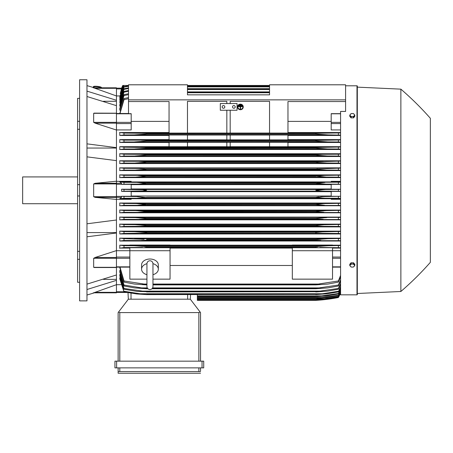 <?xml version="1.0" encoding="UTF-8"?>
<svg xmlns="http://www.w3.org/2000/svg" width="453" height="453" viewBox="0 0 453 453"><rect width="100%" height="100%" fill="white"/><g stroke="black" fill="none" stroke-linecap="round" stroke-linejoin="round"><path stroke-width="0.68" d="M146.936 274.705L146.936 274.705A8.375 5.923 0 0 1 141.574 269.201A8.375 5.923 0 0 1 146.936 263.674M146.936 263.759L146.936 263.759C147.117 261.925 148.12 260.922 149.954 260.741C151.783 260.922 152.786 261.925 152.967 263.759L152.967 286.539C152.786 288.368 151.783 289.376 149.954 289.552C148.12 289.376 147.117 288.368 146.936 286.539L146.936 263.759M152.967 274.705L152.967 274.705A8.375 5.923 0 0 0 158.329 269.201L158.329 264.937A8.375 5.923 0 0 0 149.954 259.014A8.375 5.923 0 0 0 141.574 264.937L141.574 269.201M152.967 263.674A8.375 5.923 0 0 1 158.329 269.201M152.967 279.15L170.051 279.15L170.051 247.717L129.852 247.717L129.852 250.724L170.051 250.724M146.936 279.15L129.852 279.15L129.852 250.724M170.051 248.091L292.327 248.091M292.327 265.492L170.051 265.492M292.327 279.15L292.327 247.717L332.53 247.717L332.53 279.15L292.327 279.15M292.327 250.724L332.53 250.724M116.449 250.707L129.852 250.707M116.449 250.611L116.449 257.48L95.13 257.48L116.449 250.611L116.449 233.001L86.97 236.789M116.449 267.429L116.449 257.48M95.13 267.429L93.663 267.321L93.663 258.289L95.317 257.429M86.97 284.127L116.449 274.977L116.449 267.519L94.201 267.519M103.443 279.365L116.449 279.365M116.449 284.688L116.449 292.831L93.663 292.831L116.449 284.688L116.449 280.362L86.97 289.512M93.227 292.831C94.677 292.831 94.677 292.831 93.227 292.831C94.677 292.831 94.677 292.831 93.227 292.831M94.309 292.831A335.005 335.005 0 0 1 86.97 295.011M116.449 292.831L93.663 292.831M86.97 232.587L116.449 232.587M86.97 223.793L116.449 219.999L116.449 199.422L95.13 197.355L93.663 196.71L93.663 183.929L95.13 183.284L116.449 181.217L116.449 160.639L86.97 156.846M86.97 190.322L86.97 300.871L79.603 300.871L79.603 79.768L86.97 79.768L86.97 190.322M93.227 87.808C94.677 87.808 94.677 87.808 93.227 87.808C94.677 87.808 94.677 87.808 93.227 87.808M116.449 87.808L93.663 87.808L116.449 87.808L116.449 88.307L95.13 88.307L93.663 87.808L116.449 95.951L116.449 100.277L86.97 91.127M86.97 85.628A335.005 335.005 0 0 1 94.309 87.808M77.593 98.369L79.603 98.369L77.593 98.369L77.593 121.302L79.603 121.302M79.603 129.292L77.593 129.292L77.593 121.302M79.603 195.968L77.593 195.968L77.593 184.671L79.603 184.671M79.603 259.337L77.593 259.337L77.593 251.347L79.603 251.347M77.593 259.337L77.593 282.27L79.603 282.27M77.593 195.968L77.593 251.347M77.593 129.292L77.593 184.671M77.593 176.919L22.65 176.919L22.65 203.72L77.593 203.72M103.443 101.274L116.449 101.274M86.97 143.85L116.449 147.638L116.449 100.277M86.97 148.052L116.449 148.052M116.449 105.662L86.97 96.512M116.449 88.307L116.449 95.951L119.858 95.94M128.51 94.643L123.986 95.589L123.986 94.637L119.802 108.477L119.802 110.209L120.192 110.209M128.51 91.274L123.986 92.18L123.986 91.398L119.802 104.762L119.802 106.149L120.136 106.149M128.51 88.499L123.986 89.377L123.986 88.743L119.802 101.749L120.079 102.854M128.51 86.274L123.986 87.135L123.986 86.636L119.802 99.377L120.022 100.226M123.754 85.464L119.802 97.593L119.966 98.216M123.159 85.464L119.915 96.778M128.51 98.68L123.986 99.671L123.986 98.528L119.802 113.499M123.986 99.671L119.994 113.499M123.986 98.528L128.51 97.588M124.269 85.464L122.837 85.464L121.438 88.907L120.3 93.494M119.802 98.216L123.958 85.464L128.51 85.464L123.29 85.464L119.802 96.778M123.986 87.135L119.802 100.226M123.986 86.636L128.51 85.793M269.546 85.464L187.474 85.464M123.986 89.383L119.802 102.854M123.986 88.743L128.51 87.888M187.474 86.042L269.546 86.042M269.546 86.217L187.474 86.217M187.474 86.88L269.546 86.88M123.986 92.18L119.802 106.149M123.986 91.398L128.51 90.521M187.474 88.686L269.546 88.686M269.546 88.935L187.474 88.935M187.474 89.524L269.546 89.524M123.986 95.589L119.802 110.209M123.986 94.637L128.51 93.731M187.474 91.902L269.546 91.902M269.546 92.242L187.474 92.242M187.474 92.74L269.546 92.74M116.449 129.932L131.189 129.932L131.189 113.658L128.51 113.658L128.51 84.796L187.474 84.796L187.474 94.841L269.546 94.841L269.546 84.796L345.594 84.796L345.594 99.87L128.51 99.87M128.51 101.546L169.048 101.546L169.048 133.086L187.474 133.086L187.474 101.359L226.834 101.359L226.834 103.556L226.834 101.359M121.619 88.159A33.499 33.499 0 0 1 122.757 85.464L121.693 88.159L116.449 88.159L121.687 88.159M122.763 85.464L128.51 85.464L122.905 85.464L120.198 93.494M119.802 267.638L123.986 282.111L123.986 280.968L146.602 284.444L146.602 284.886L134.399 284.048L123.986 282.111M119.802 272.162L119.802 270.43L119.802 272.162L123.986 286.002L123.986 285.05L141.523 287.898L147.259 287.898M119.802 275.883L119.802 274.49L119.802 275.883L123.986 289.24L123.986 288.459L146.602 291.704L137.231 291.409L123.986 289.24M119.802 278.889L119.802 277.785L119.802 278.889L123.986 291.896L120.079 277.785M197.355 294.597L197.355 300.367L315.781 300.367A167.502 167.502 0 0 0 338.391 297.519A33.499 33.499 0 0 0 340.571 292.978L338.391 297.519L325.441 299.529L315.781 300.367L323.289 299.767M323.867 299.529L325.441 299.529M116.449 292.479L126.999 292.479L116.449 292.479M128.346 299.195L128.001 292.661L128.346 299.195L190.322 299.195L200.135 312.066L198.861 312.598L119.802 312.598L118.533 312.066L128.346 299.195M200.537 312.598L200.537 361.171L200.537 312.598L200.135 312.066M116.619 361.171L114.943 361.171L114.943 367.87L203.72 367.87L203.72 361.171L116.619 361.171L116.619 367.87M118.125 373.232L118.125 367.87L118.125 373.232L200.537 373.232L118.125 373.232M200.537 370.888L200.537 367.87L200.537 370.888M118.159 371.67L120.124 371.556M198.539 371.556L200.503 371.67M119.802 367.87L119.802 371.556L198.861 371.556L198.861 367.87M114.943 361.171L114.943 367.87M118.125 312.598L118.125 361.171L118.125 312.598L118.533 312.066M190.322 299.195L190.56 294.597L190.322 299.195M116.449 284.699L120.996 284.699M116.449 280.362L116.449 274.977M116.449 233.001L116.449 219.999M116.449 181.217L116.449 183.284L95.13 183.284M116.449 199.422L116.449 183.284L121.438 183.284L121.687 184.36L131.189 184.36L131.189 189.235L121.625 189.235L121.625 191.404L131.189 191.404L131.189 196.279L121.687 196.279L123.986 196.449L123.986 198.267L324.954 198.193L315.781 197.463L146.602 197.463L137.384 198.193M121.687 196.279L121.438 197.355L120.198 198.618L131.189 198.618L131.189 199.297L116.449 199.297M124.281 198.25L119.677 198.742M123.986 196.449L136.495 196.517L146.313 197.582M315.781 197.463L322.61 196.596L340.571 196.291L331.188 196.279L331.188 191.404L340.571 191.404L338.391 191.228L338.391 189.411L340.571 189.252L331.188 189.235L331.188 184.36L340.571 184.36M146.602 197.355L315.781 197.355L318.572 196.874M340.571 198.425L338.391 198.267L338.391 196.449M338.391 198.267L324.954 198.193M121.625 189.235L123.986 189.411L123.986 191.228L121.625 191.404M123.986 189.411L142.508 189.688L146.602 190.322L142.553 190.945L123.986 191.228M131.189 191.664L331.188 191.664M331.188 196.013L131.189 196.013M136.942 191.155L325.441 191.155C320.973 191.16 317.757 190.877 315.781 190.322L325.441 189.484L338.391 189.411M338.391 191.228L325.441 191.155M136.942 189.484L325.441 189.484M131.189 184.626L331.188 184.626M331.188 188.975L131.189 188.975M116.449 181.342L131.189 181.342L131.189 182.021L120.198 182.021L121.438 183.284M137.389 182.446L146.602 183.284L315.781 183.284L324.954 182.446L123.986 182.372L123.986 184.19L121.687 184.36M119.677 181.896L124.281 182.389M142.389 183.89L146.602 183.284L138.845 184.082L123.986 184.19M146.602 183.176L315.781 183.176M136.495 184.122L325.888 184.122L315.781 183.284L318.572 183.771M137.429 182.446L340.571 182.214M340.571 184.348L338.391 184.19L338.391 182.372M338.391 184.19L325.888 184.122M116.449 160.639L116.449 147.638M95.317 123.21L93.663 122.35L93.663 113.318L95.13 113.21M116.449 130.028L95.13 123.159L116.449 123.159M94.06 113.125L116.449 113.21M169.048 121.381L131.189 121.381M230.186 101.359L230.186 103.556L230.186 101.359L269.546 101.359L269.546 133.086L287.972 133.086L287.972 101.546L345.594 101.546L345.594 99.87M220.305 103.556L237.055 103.556L237.055 110.255L220.305 110.255L220.305 103.556M232.531 106.902A1.342 1.342 0 0 1 233.873 105.566A1.342 1.342 0 0 1 235.209 106.902A1.342 1.342 0 0 1 233.873 108.244A1.342 1.342 0 0 1 232.531 106.902M222.146 106.902A1.342 1.342 0 0 1 223.488 105.566A1.342 1.342 0 0 1 224.824 106.902A1.342 1.342 0 0 1 223.488 108.244A1.342 1.342 0 0 1 222.146 106.902M226.834 133.057L187.474 133.057L187.474 101.359M226.834 110.255L226.834 133.086L230.186 133.086L230.186 110.255M269.546 101.359L269.546 133.057L230.186 133.057M345.594 85.798L356.987 85.798A0.334 0.334 0 0 1 357.321 86.132L357.321 294.507A0.334 0.334 0 0 1 356.987 294.841L340.571 294.841L340.571 111.432L345.594 111.432L345.594 101.546M93.952 87.701L94.026 87.033A3.352 0.578 6.1 0 1 94.026 87.033A3.352 0.578 6.1 0 1 97.389 86.806A3.352 0.578 6.1 0 1 100.685 87.729A3.352 0.578 6.1 0 1 100.685 87.74A3.352 0.578 6.1 0 1 100.685 87.752L100.679 87.808M93.358 86.959L93.392 86.631A4.02 0.696 6.1 0 1 93.392 86.631A4.02 0.696 6.1 0 1 97.429 86.364A4.02 0.696 6.1 0 1 101.387 87.474A4.02 0.696 6.1 0 1 101.387 87.497A4.02 0.696 6.1 0 1 101.387 87.486L101.353 87.808A4.02 0.696 -173.9 0 0 101.353 87.803A4.02 0.696 -173.9 0 0 97.395 86.693A4.02 0.696 -173.9 0 0 93.358 86.959A4.02 0.696 -173.9 0 0 93.358 86.97A4.02 0.696 -173.9 0 0 93.986 87.412M357.321 294.507L357.321 293.499L400.871 291.489A301.505 301.505 0 0 0 430.35 262.344L430.35 118.295L430.35 262.344M430.35 118.295A301.505 301.505 0 0 0 400.871 89.15L357.321 87.14L357.321 86.132M357.321 87.14L357.321 293.499M400.871 89.15L400.871 291.489M139.428 184.06L140.447 184.014M146.602 183.284L315.781 183.284M320.061 183.895L321.958 184.014M323.051 184.065L323.414 184.077M141.512 240.401L146.602 240.237L141.512 240.401M340.571 240.69L123.986 240.503L123.986 238.663L144.082 239.292M138.522 238.861L136.574 238.765M323.017 238.912L315.781 239.563L327.791 238.725L340.571 238.482M123.986 233.459L123.986 231.625L134.813 231.693L146.602 232.531L146.602 233.125L123.986 233.459L119.802 233.952L340.571 233.952M317.683 232.298L144.711 232.298M143.227 232.151L140.821 231.953M138.465 231.806L137.202 231.743M143.692 225.135L143.097 225.079M140.538 224.875L140.017 224.841M139.009 224.779L136.574 224.677M322.406 224.835L321.902 224.869M139.881 226.33L322.502 226.33L315.781 226.007L146.602 226.007L139.869 226.33M316.183 226.058L318.685 226.24M146.064 218.963L139.162 219.297M340.571 219.546L123.986 219.382L123.986 217.559L135.379 217.621L146.602 218.459L136.393 217.633M323.204 219.297L315.781 218.878L146.602 218.878L146.602 218.459L315.781 218.459L326.76 217.621M321.709 219.28L323.159 219.297M340.571 212.508L123.986 212.344L123.986 210.52L135.713 210.588L146.602 211.426L146.602 211.744L138.527 212.264L145.413 211.936M323.838 212.264L315.781 211.744L315.781 211.426L145.266 211.183M138.363 210.645L137.74 210.622M137.095 210.605L136.647 210.594M315.781 211.426L326.664 210.588L340.571 210.362M324.597 210.622L323.98 210.645M322.989 210.69L315.792 211.421M316.273 211.845L316.97 211.936M317.321 211.976L318.674 212.089M320.911 212.208L321.862 212.236M144.535 204.937L145.702 204.801M145.22 204.105L144.892 204.065M142.633 203.839L141.902 203.782M340.571 205.464L123.986 205.305L123.986 203.482L136.087 203.55L146.602 204.388L315.781 204.388L323.482 203.612L340.571 203.323M144.971 247.406L317.457 247.406M317.859 246.387L315.826 246.596M340.571 292.808L338.391 297.344L325.888 299.308L315.781 300.141L324.954 299.308L338.391 297.225L340.571 292.661M197.355 300.141L315.781 300.141L197.355 300.135M319.054 299.308L324.954 299.308M120.136 274.49L119.802 274.49L123.986 288.459M120.192 270.43L119.802 270.43L123.986 285.05M141.512 287.898L146.602 288.397L146.602 288.737L134.586 287.898L123.986 286.002M146.602 288.397L147.576 288.397M152.327 288.397L315.781 288.397L338.391 285.05L340.571 279.773M146.602 288.737L147.888 288.737M152.015 288.737L315.781 288.737L315.781 288.397M340.571 280.979L338.391 286.002L327.791 287.898L315.781 288.737M338.391 286.002L338.391 285.05M152.644 287.898L320.86 287.898M146.602 291.704L315.781 291.704L338.391 288.459L340.571 283.391M146.602 291.953L315.781 291.704M340.571 284.376L338.391 289.24L327.564 291.115L315.781 291.953M338.391 289.24L338.391 288.459M140.657 291.115L321.726 291.115M139.864 293.759L146.602 294.597L136.698 293.957L123.986 291.896M123.907 291.245L140.22 293.793M146.602 294.422L315.781 294.422L322.502 293.759L139.881 293.759M146.602 294.597L315.781 294.422M340.571 287.151L338.391 291.896L327.304 293.759L315.781 294.597M322.157 293.793L338.47 291.245M338.391 291.896L340.571 286.358M197.355 296.709L315.781 296.709L338.391 293.504L340.571 288.731M197.355 296.596L315.781 296.596M340.571 289.342L338.391 294.003L326.001 295.996L315.781 296.709M338.391 294.003L338.391 293.504M197.355 295.871L323.204 295.871M197.355 298.323L315.781 298.323L338.391 295.237L340.571 290.554M197.355 298.261L315.781 298.261M340.571 291.007L338.391 295.599L326.664 297.491L315.781 298.323M338.391 295.599L338.391 295.237M197.355 297.491L323.838 297.491M197.355 299.467L315.781 299.467L324.422 298.629L338.391 296.466L340.571 291.857M197.355 299.439L315.781 299.439M340.571 292.151L338.391 296.709L326.296 298.629L315.781 299.467M197.355 298.629L324.422 298.629M119.994 267.14L123.986 280.968M146.602 284.444L146.936 284.444M152.967 284.444L315.781 284.444L338.391 280.968L340.571 275.418M146.602 284.886L146.936 284.886M152.967 284.886L315.781 284.886L315.781 284.444M142.497 284.048L146.936 284.048L142.497 284.048M152.967 284.048L319.88 284.048L152.967 284.048M340.571 276.879L338.391 282.111L327.983 284.048L315.781 284.886M338.391 282.111L338.391 280.968M332.53 250.707L340.571 250.707M332.53 248.091L340.571 248.091M340.571 247.74L319.88 247.44M142.497 247.44L123.986 247.548L123.986 245.696L134.399 245.764L146.602 246.602L315.781 246.602L327.983 245.764L340.571 245.509M124.332 247.519L119.564 248.216M129.852 245.186L119.802 245.186L119.802 248.091L129.852 248.091M315.781 246.602L315.781 247.338L146.602 247.338L146.602 246.602M338.391 247.548L338.391 245.696M134.462 245.764L327.983 245.764L134.462 245.764M119.802 245.186L123.986 245.696M340.571 245.186L332.53 245.186M332.53 245.401L292.327 245.401L292.327 245.039L332.53 245.039L332.53 245.401M292.327 245.186L170.051 245.186M170.051 245.401L129.852 245.401L129.852 245.039L170.051 245.039L170.051 245.401M340.571 238.176L119.802 238.176L119.802 241.019L340.571 241.019M340.571 231.155L119.802 231.155L119.802 233.952M340.571 224.133L119.802 224.133L119.802 226.896L340.571 226.896M340.571 217.106L119.802 217.106L119.802 219.841L340.571 219.841M340.571 210.079L119.802 210.079L119.802 212.791L340.571 212.791M340.571 203.046L119.802 203.046L119.802 205.747L340.571 205.747M340.571 199.297L331.188 199.297L331.188 198.618L340.571 198.618M131.189 198.703L331.188 198.703M124.309 205.283L119.677 205.787M119.677 203.006L124.275 203.505M146.602 204.388L137.95 205.226M324.422 205.226L315.781 204.603L146.602 204.603M338.391 205.305L338.391 203.482M136.087 203.55L326.296 203.55M124.354 212.321L119.677 212.831M119.677 210.039L124.298 210.537M315.781 211.744L146.602 211.744M338.391 212.344L338.391 210.52M135.713 210.588L326.664 210.588M124.411 219.354L119.683 219.881M119.677 217.066L124.337 217.576M315.781 218.878L315.781 218.459M135.379 217.621L340.571 217.395M338.391 219.382L338.391 217.559M124.484 226.387L119.683 226.936M146.602 226.007L146.602 225.498L135.079 224.66L123.986 224.592L123.986 226.421M119.683 224.093L124.388 224.614M140.22 226.33L123.907 226.421M146.602 225.498L315.781 225.498L324.082 224.745L340.571 224.428M315.781 226.007L315.781 225.498M340.571 226.591L338.391 226.421L338.391 224.592M338.47 226.421L322.157 226.33M135.079 224.66L327.304 224.66M119.683 231.115L124.462 231.659M140.657 233.369L321.726 233.369L146.602 233.125M315.781 233.125L315.781 232.531L322.644 231.879L340.571 231.455M340.571 233.64L338.391 233.459L338.391 231.625M338.391 233.459L321.726 233.369M134.813 231.693L327.564 231.693M123.986 240.503L119.802 241.019M119.683 238.131L124.552 238.697M146.602 239.563L146.602 240.237L315.781 240.237L315.781 239.563L146.602 239.563M320.86 240.401L315.781 240.237M338.391 240.503L338.391 238.663M134.586 238.725L327.791 238.725M340.571 182.021L331.188 182.021L331.188 181.342L340.571 181.342M331.188 181.936L131.189 181.936M340.571 174.892L119.802 174.892L119.802 177.593L340.571 177.593M340.571 167.848L119.802 167.848L119.802 170.56L340.571 170.56M340.571 160.798L119.802 160.798L119.802 163.533L340.571 163.533M340.571 153.743L119.802 153.743L119.802 156.506L340.571 156.506M169.048 146.687L119.802 146.687L119.802 149.484L340.571 149.484M169.048 139.62L119.802 139.62L119.802 142.463L169.048 142.463M169.048 132.548L119.802 132.548L119.802 135.453L169.048 135.453M119.683 153.703L124.484 154.252M124.388 156.025L119.683 156.545M123.986 154.218L123.986 156.047L327.304 155.979L315.781 155.147L315.781 154.632L322.502 154.309L139.881 154.309M139.864 154.309L146.602 154.632L146.602 155.147L135.079 155.979M123.907 154.218L140.22 154.309M146.602 155.147L315.781 155.147L146.602 155.147M146.602 154.632L316.16 154.586M322.157 154.309L338.47 154.218M340.571 156.217L338.391 156.047L338.391 154.218L340.571 154.048M338.391 156.047L327.304 155.979M119.683 160.758L124.411 161.285M124.337 163.063L119.677 163.573M139.179 161.342L323.204 161.342L123.986 161.257L123.986 163.08L327.004 163.018L317.944 162.491L315.781 162.18L315.781 161.761L340.571 161.092M139.167 161.342L146.602 161.761L146.602 162.18L135.379 163.018M146.602 162.18L315.781 162.18L146.602 162.18L142.548 162.672M146.602 161.761L316.273 161.681M340.571 163.244L338.391 163.08L338.391 161.257M338.391 163.08L327.004 163.018M119.677 167.808L124.354 168.318M124.298 170.101L119.677 170.6M135.713 170.051L146.602 169.212L146.602 168.895L138.527 168.374L123.986 168.295L123.986 170.118L326.664 170.051L315.781 169.212L315.781 168.895L340.571 168.131M315.781 169.212L146.602 169.212L317.123 169.456M146.268 168.822L315.781 168.895M340.571 170.283L338.391 170.118L338.391 168.295M338.391 170.118L326.664 170.051M119.677 174.852L124.309 175.356M124.275 177.134L119.677 177.633M137.961 175.413L324.422 175.413L123.986 175.334L123.986 177.157L326.296 177.089L315.781 176.036L324.422 175.413L340.571 175.175M137.939 175.413L146.602 176.251L136.087 177.089M146.602 176.251L315.781 176.251L146.602 176.251M146.602 176.036L315.781 176.036M340.571 177.316L338.391 177.157L338.391 175.334M338.391 177.157L326.296 177.089M119.802 146.687L123.986 147.18L123.986 149.014L327.564 148.946L315.781 148.108L315.781 147.514L340.571 146.999M124.462 148.98L119.683 149.524M123.986 147.18L146.602 147.514L146.602 148.108L144.666 148.346L134.813 148.946M146.602 148.108L315.781 148.108L144.711 148.341M146.602 147.514L315.781 147.514M340.571 149.184L338.391 149.014L338.391 147.18M338.391 149.014L327.564 148.946M140.657 147.27L321.726 147.27L140.657 147.27M169.048 146.738L169.048 142.276L187.474 142.276L187.474 146.738L169.048 146.738M187.474 142.304L226.834 142.304M226.834 146.71L187.474 146.71M226.834 142.276L226.834 146.738L230.186 146.738L230.186 142.276L226.834 142.276M230.186 142.304L269.546 142.304M269.546 146.71L230.186 146.71M269.546 142.276L269.546 146.738L287.972 146.738L287.972 142.276L269.546 142.276M119.802 139.62L123.986 140.136L123.986 141.976L327.791 141.914L315.781 141.076L315.781 140.402L340.571 139.949M124.552 141.942L119.683 142.508M141.512 140.237L146.602 140.402L146.602 141.076L134.586 141.914M123.986 140.136L320.86 140.237L146.602 140.402M146.602 141.076L315.781 141.076L146.602 141.076M340.571 142.157L338.391 141.976L338.391 140.136M338.391 141.976L327.791 141.914M169.048 139.903L169.048 135.017L187.474 135.017L187.474 139.903L169.048 139.903M187.474 135.045L226.834 135.045M226.834 139.869L187.474 139.869M226.834 135.017L226.834 139.903L230.186 139.903L230.186 135.017L226.834 135.017M230.186 135.045L269.546 135.045M269.546 139.869L230.186 139.869M269.546 135.017L269.546 139.903L287.972 139.903L287.972 135.017L269.546 135.017M119.564 132.423L124.332 133.12M144.303 134.269L146.602 134.037L146.602 133.301L123.986 133.091L123.986 134.943L119.802 135.453M340.571 135.13L327.983 134.875L315.781 134.037L146.602 134.037L134.399 134.875L123.986 134.943M146.602 134.037L315.781 134.037L315.781 133.301L340.571 132.899M146.602 133.301L317.372 133.239M134.399 134.875L327.915 134.875L134.399 134.875M338.391 134.943L338.391 133.091M142.497 133.199L319.88 133.199L142.497 133.199M340.571 146.687L287.972 146.687M287.972 142.463L340.571 142.463M340.571 139.62L287.972 139.62M287.972 135.453L340.571 135.453M340.571 132.548L287.972 132.548M340.571 129.932L331.188 129.932L331.188 113.658L340.571 113.658M331.188 121.381L287.972 121.381M354.807 265.435L354.807 264.314L353.55 262.774L351.035 262.774L349.778 264.314L349.778 265.435L350.407 266.341A2.18 1.54 0 0 1 350.118 265.571A2.18 1.54 0 0 1 350.407 264.801A2.18 1.54 0 0 1 352.292 264.031A2.18 1.54 0 0 1 354.178 264.801A2.18 1.54 0 0 1 354.473 265.571A2.18 1.54 0 0 1 354.178 266.341A2.18 1.54 0 0 1 352.292 267.111L353.55 266.976L354.807 265.435L353.55 263.895L351.035 263.895L349.778 265.435M351.035 266.976L352.292 267.111A2.18 1.54 0 0 1 350.407 266.341L351.035 266.976M353.55 262.774L353.55 263.895M351.035 262.774L351.035 263.895M351.035 117.865L351.035 116.744L352.292 116.608A2.18 1.54 180 0 1 350.407 115.838A2.18 1.54 180 0 1 350.118 115.068A2.18 1.54 180 0 1 350.407 114.298L349.778 115.204L349.778 116.325L351.035 117.865L353.55 117.865L354.807 116.325L354.807 115.204L354.178 114.298A2.18 1.54 180 0 1 354.473 115.068A2.18 1.54 180 0 1 354.178 115.838A2.18 1.54 180 0 1 352.292 116.608L353.55 116.744L354.807 115.204M353.55 117.865L353.55 116.744M352.292 113.527A2.18 1.54 180 0 1 354.178 114.298L353.55 113.663L352.292 113.527L351.035 113.663L350.407 114.298A2.18 1.54 180 0 1 352.292 113.527M349.778 115.204L351.035 116.744M317.661 175.719L316.709 175.832M136.687 170.045L138.397 169.994M145.266 169.456L146.534 169.235M317.321 168.663L316.97 168.703M322.989 169.949L323.997 169.994M322.372 162.859L324.744 162.972M140.017 155.798L140.538 155.764M323.929 148.833L325.186 148.895M141.523 140.237L320.86 140.237M321.879 141.647L323.017 141.727M323.867 141.778L326.432 141.891M137.418 134.79L138.069 134.751M323.555 134.705L324.32 134.756M241.075 104.92L241.075 105.243L239.733 105.243L239.733 104.92L241.075 104.83L239.733 104.92M238.391 106.342L242.412 106.342L242.412 106.665L240.571 106.665L240.571 108.771L240.237 108.771L240.237 106.665L238.391 106.665L238.391 106.257L242.412 106.342M237.893 106.948A2.514 2.429 180 0 0 240.401 109.332A2.514 2.429 180 0 0 242.916 106.948M242.916 106.993A2.514 2.429 0 0 1 240.401 109.416A2.514 2.429 0 0 1 237.893 106.993A2.514 2.429 0 0 1 240.401 104.564A2.514 2.429 0 0 1 242.916 106.993M237.553 106.902L237.553 106.993A2.848 2.752 180 0 0 240.401 109.739A2.848 2.752 180 0 0 243.25 106.993L243.25 106.902A2.848 2.752 0 0 0 240.401 104.15A2.848 2.752 0 0 0 237.553 106.902M243.25 106.993A2.848 2.752 180 0 0 240.401 104.241A2.848 2.752 180 0 0 237.553 106.993M241.743 105.634L241.743 105.957L239.065 105.957L239.065 105.634L241.743 105.543L239.065 105.634M116.449 257.055L129.852 257.055M116.449 258.267L129.852 258.267M116.449 266.845L129.852 266.845M116.449 258.289L93.663 258.289M116.449 267.321L93.663 267.321M116.449 292.332L95.13 292.332M116.449 113.794L131.189 113.794M116.449 122.372L131.189 122.372M116.449 123.584L131.189 123.584M116.449 88.907L121.438 88.907M116.449 291.732L123.901 291.732M202.044 361.171L202.044 367.87M119.802 312.598L119.802 361.171M198.861 312.598L198.861 361.171M187.638 299.195L187.638 294.597M131.025 299.195L131.025 293.17M116.449 183.929L93.663 183.929M116.449 196.71L93.663 196.71M121.438 197.355L95.13 197.355M116.449 184.258L121.687 184.258M116.449 196.381L121.687 196.381M116.449 122.35L93.663 122.35M116.449 113.318L93.663 113.318M356.987 85.798L356.987 294.841M340.571 266.845L332.53 266.845M340.571 258.267L332.53 258.267M340.571 257.055L332.53 257.055M340.571 123.584L331.188 123.584M340.571 122.372L331.188 122.372M340.571 113.794L331.188 113.794M146.936 283.204L146.936 286.539M152.967 283.204L152.967 286.539M116.449 267.14L129.852 267.14M116.449 113.499L128.51 113.499M340.571 267.14L332.53 267.14"/></g></svg>
